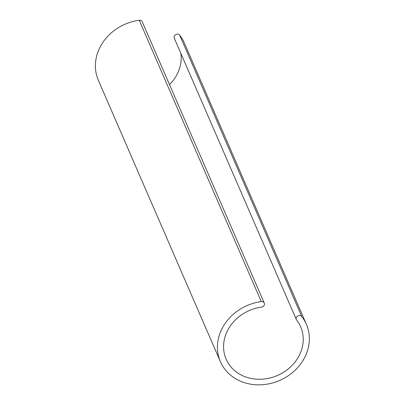 <?xml version="1.0" encoding="UTF-8"?>
<svg xmlns="http://www.w3.org/2000/svg" width="405" height="405" viewBox="0 0 405 405"><rect width="100%" height="100%" fill="white"/><g stroke="black" fill="none" stroke-linecap="round" stroke-linejoin="round"><path stroke-width="0.61" d="M264.273 303.107L142.231 21.769A3.124 2.724 156.5 0 0 139.224 20.25A46.874 40.839 156.5 0 0 98.349 80.306L220.391 361.65A46.874 40.839 -23.5 0 1 261.266 301.593A3.124 2.724 -23.5 0 1 264.273 303.107A3.124 2.724 -23.5 0 1 261.549 307.111A40.621 35.397 156.5 0 0 226.127 359.164A40.621 35.397 156.5 0 0 277.476 375.47A40.621 35.397 156.5 0 0 300.662 326.83A40.621 35.397 156.5 0 0 296.637 320.072A3.124 2.724 -23.5 0 1 296.328 319.55A3.124 2.724 -23.5 0 1 297.802 315.961A3.124 2.724 -23.5 0 1 301.75 316.543A46.874 40.839 -23.5 0 1 306.393 324.344A46.874 40.839 -23.5 0 1 279.642 380.462A46.874 40.839 -23.5 0 1 220.391 361.65M306.393 324.344L184.351 43.001A46.874 40.839 156.5 0 0 179.714 35.2A3.124 2.724 156.5 0 0 175.76 34.617A3.124 2.724 156.5 0 0 174.287 38.207L296.328 319.55M180.853 53.338A40.621 35.397 -23.5 0 1 169.498 84.625M261.266 301.593L139.224 20.25M179.714 35.2L301.75 316.543"/></g></svg>
